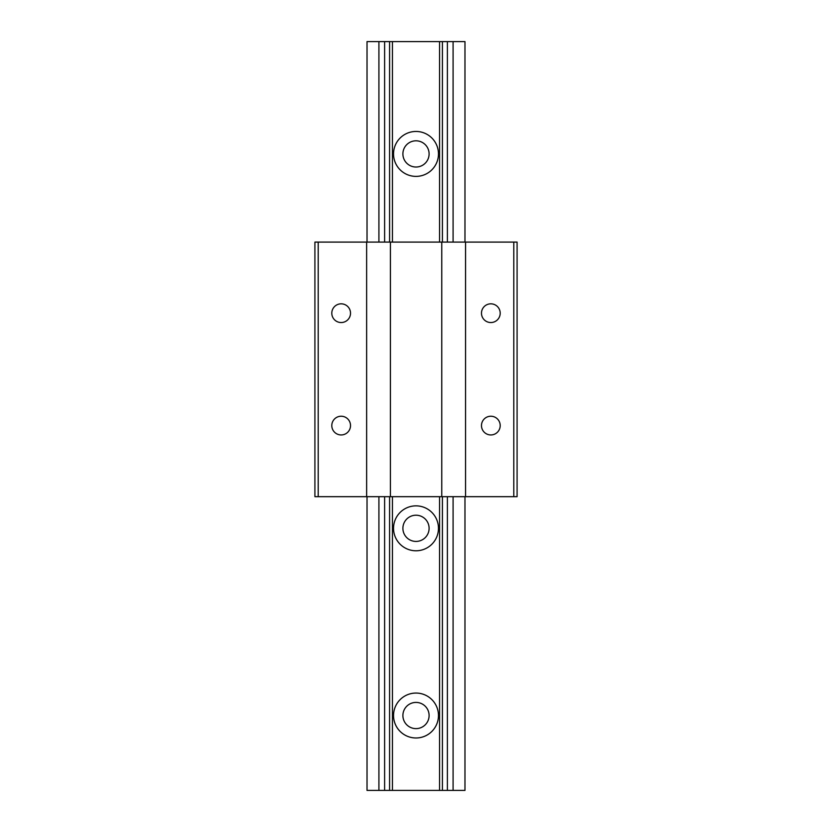 <?xml version="1.0" encoding="UTF-8"?>
<svg xmlns="http://www.w3.org/2000/svg" width="832" height="832" viewBox="0 0 832 832"><rect width="100%" height="100%" fill="white"/><g stroke="black" fill="none" stroke-linecap="round" stroke-linejoin="round"><path stroke-width="1.25" d="M416 131.456A22.464 22.464 0 0 0 393.536 153.92A22.464 22.464 0 0 0 416 176.384A22.464 22.464 0 0 0 438.464 153.92A22.464 22.464 0 0 0 416 131.456M416 140.816A13.104 13.104 0 0 0 402.896 153.92A13.104 13.104 0 0 0 416 167.024A13.104 13.104 0 0 0 429.104 153.92A13.104 13.104 0 0 0 416 140.816M416 505.856A22.464 22.464 0 0 0 393.536 528.32A22.464 22.464 0 0 0 416 550.784A22.464 22.464 0 0 0 438.464 528.32A22.464 22.464 0 0 0 416 505.856M416 515.216A13.104 13.104 0 0 0 402.896 528.32A13.104 13.104 0 0 0 416 541.424A13.104 13.104 0 0 0 429.104 528.32A13.104 13.104 0 0 0 416 515.216M416 693.056A22.464 22.464 0 0 0 393.536 715.52A22.464 22.464 0 0 0 416 737.984A22.464 22.464 0 0 0 438.464 715.52A22.464 22.464 0 0 0 416 693.056M416 702.416A13.104 13.104 0 0 0 402.896 715.52A13.104 13.104 0 0 0 416 728.624A13.104 13.104 0 0 0 429.104 715.52A13.104 13.104 0 0 0 416 702.416M453.086 242.091L453.086 41.6L464.974 41.6L464.974 242.091M464.974 496.683L464.974 790.4L367.026 790.4L367.026 496.683M453.086 41.6L378.914 41.6L378.914 242.091M378.914 496.683L378.914 790.4M378.914 41.6L367.026 41.6L367.026 242.091M384.613 41.6L384.613 242.091M384.613 496.683L384.613 790.4M389.584 41.6L389.584 242.091M389.584 496.683L389.584 790.4M392.444 41.6L392.444 242.091M392.444 496.683L392.444 790.4M439.556 41.6L439.556 242.091M439.556 496.683L439.556 790.4M442.416 41.6L442.416 242.091M442.416 496.683L442.416 790.4M447.387 41.6L447.387 242.091M447.387 496.683L447.387 790.4M453.086 496.683L453.086 790.4M341.162 416.229A9.36 9.36 0 0 0 331.802 425.589A9.36 9.36 0 0 0 341.162 434.949A9.36 9.36 0 0 0 350.522 425.589A9.36 9.36 0 0 0 341.162 416.229M341.162 303.826A9.36 9.36 0 0 0 331.802 313.186A9.36 9.36 0 0 0 341.162 322.546A9.36 9.36 0 0 0 350.522 313.186A9.36 9.36 0 0 0 341.162 303.826M490.838 303.826A9.36 9.36 0 0 0 481.478 313.186A9.36 9.36 0 0 0 490.838 322.546A9.36 9.36 0 0 0 500.198 313.186A9.36 9.36 0 0 0 490.838 303.826M490.838 416.229A9.36 9.36 0 0 0 481.478 425.589A9.36 9.36 0 0 0 490.838 434.949A9.36 9.36 0 0 0 500.198 425.589A9.36 9.36 0 0 0 490.838 416.229M318.219 242.091L318.219 496.683L314.912 496.683L314.912 242.091L517.088 242.091L517.088 496.683L513.781 496.683L513.781 242.091M318.219 496.683L366.631 496.683L366.631 242.091L366.642 496.683L441.761 496.683L441.761 242.091M390.416 242.091L390.416 496.683L390.426 242.091M441.761 496.683L513.781 496.683M441.771 242.091L441.771 496.683M465.546 242.091L465.546 496.683L465.556 242.091"/></g></svg>
